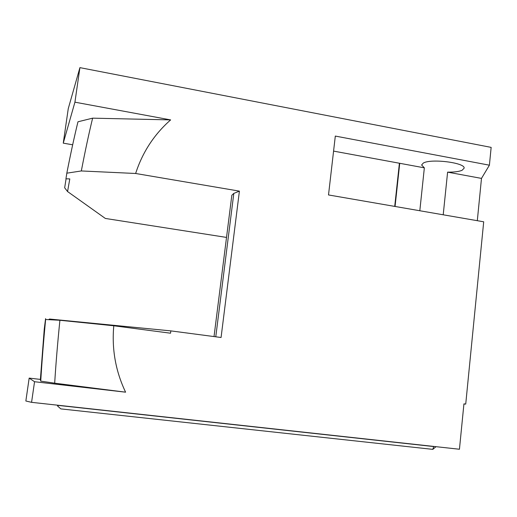 <?xml version="1.0" encoding="UTF-8"?>
<svg xmlns="http://www.w3.org/2000/svg" width="517" height="517" viewBox="0 0 517 517"><rect width="100%" height="100%" fill="white"/><g stroke="black" fill="none" stroke-linecap="round" stroke-linejoin="round"><path stroke-width="0.78" d="M443.211 214.794L447.606 172.142C454.165 172.213 458.993 171.599 462.082 170.3L464.124 168.187C465.436 162.713 430.816 158.37 423.287 163.081L421.613 164.994L424.347 167.838L419.817 210.742M463.917 404.029L465.727 404.081L483.699 221.799L328.508 194.948L335.313 136.074L489.405 165.188L481.489 178.404L477.307 220.694M72.671 144.792L63.255 143.151L68.263 108.635L79.915 67.637L74.926 102.179L170.636 119.899L92.621 118.16C88.905 133.496 85.137 151.093 81.324 170.953L135.635 173.486L239.41 191.135L221.069 337.498L170.849 330.886L170.545 333.207L113.792 325.775L59.907 320.269C57.639 342.629 55.894 363.6 54.679 383.181L125.592 392.177C115.588 371.161 111.659 349.027 113.792 325.768M40.391 379.4L29.172 378.108L34.549 381.727L31.569 402.336L459.445 449.247L463.93 403.861L465.727 404.081M31.569 402.336L25.85 401.005L29.172 378.108M66.079 178.792L64.67 187.8L67.565 191.548L105.345 218.445L226.524 237.419M67.565 191.548L69.795 178.914L65.943 178.792L66.822 173.176L81.324 170.953M92.621 118.16L77.97 121.786C74.383 136.43 70.667 153.555 66.822 173.176M48.65 319.668L49.458 319.028L170.849 330.886M214.025 336.567L231.836 195.252L233.813 193.403L239.41 191.135M424.347 167.838L399.738 163.294L395.066 206.464M481.489 178.404L447.606 172.142M79.915 67.637L491.15 147.384L489.405 165.188M135.635 173.486C142.472 152.295 154.137 134.433 170.636 119.899M125.592 392.177L34.549 381.727M399.738 163.294L333.575 151.106M45.651 319.506L45.367 320.844L45.625 319.506L59.907 320.269M74.926 102.179L63.255 143.151M45.58 318.646L44.255 329.09L40.391 379.478L40.74 381.132L54.679 383.181M432.813 449.363L60.838 408.889L57.768 406.213L58.337 405.412L433.66 446.552L432.813 449.363L435.993 446.688L433.673 446.423M45.625 319.506C43.518 341.446 41.89 361.984 40.74 381.132M399.376 163.495L394.723 206.406M57.29 405.16L57.768 406.213M233.813 193.403L215.77 336.8"/></g></svg>
